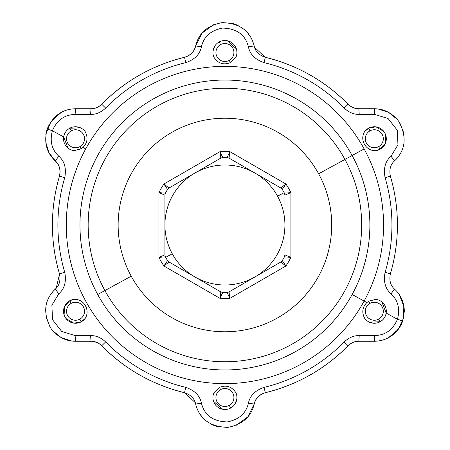 <?xml version="1.0" encoding="UTF-8"?>
<svg xmlns="http://www.w3.org/2000/svg" width="450" height="450" viewBox="0 0 450 450"><rect width="100%" height="100%" fill="white"/><g stroke="black" fill="none" stroke-linecap="round" stroke-linejoin="round"><path stroke-width="0.67" d="M236.205 425.295L247.821 416.874L254.199 404.021C255.757 398.132 259.47 394.358 265.331 392.698C297.321 384.806 324.917 369.152 348.109 345.752C351.079 342.816 354.645 341.314 358.819 341.252L374.31 341.252C387.439 340.954 396.9 334.192 402.694 320.957A29.998 29.998 0 0 1 374.31 341.252L358.819 341.252L374.31 341.252L374.732 335.559L374.31 341.252C387.439 340.954 396.9 334.192 402.694 320.957L404.235 309.15L401.344 298.243M99.051 343.581L101.728 345.752C124.926 369.157 152.516 384.806 184.511 392.698C190.907 394.92 194.614 398.694 195.638 404.021C199.507 419.119 210.24 426.898 227.835 427.359C242.421 424.547 251.213 416.767 254.199 404.021L254.211 403.982M199.086 412.751L202.264 417.167M210.476 423.793L215.803 426.082M184.719 392.754L195.272 402.677M93.038 341.387L97.177 342.574M59.259 273.099L59.484 273.853C60.761 280.502 59.344 285.604 55.243 289.153L55.221 289.17M54.113 290.239L52.622 291.876M46.086 317.008L49.939 326.902M52.701 330.716L61.262 337.641L71.747 341.01M75.381 341.252L91.018 341.252C94.843 341.173 98.415 342.675 101.728 345.752A172.502 172.502 0 0 0 184.511 392.698L185.794 387.377C194.777 390.488 199.986 395.775 201.426 403.234C204.536 415.316 213.148 421.537 227.256 421.909C238.961 419.659 246.009 413.438 248.411 403.234C249.851 395.775 255.06 390.488 264.049 387.377A167.023 167.023 0 0 0 344.199 341.916C348.857 337.596 353.869 335.481 359.224 335.582L374.732 335.559C385.245 335.312 392.822 329.878 397.474 319.269C400.174 308.767 398.025 300.268 391.022 293.771C385.279 288.799 383.31 281.638 385.104 272.301A167.023 167.023 0 0 0 385.104 177.699C383.31 168.362 385.279 161.207 391.022 156.229L397.952 144.799L397.322 130.292L388.108 118.53L374.732 114.441L359.224 114.418C353.863 114.519 348.857 112.404 344.199 108.084A167.023 167.023 0 0 0 264.049 62.623C255.06 59.512 249.851 54.225 248.411 46.766C245.306 34.684 236.694 28.463 222.581 28.091C210.881 30.341 203.828 36.562 201.426 46.766C199.986 54.225 194.777 59.512 185.794 62.623A167.023 167.023 0 0 0 105.643 108.084C100.98 112.404 95.974 114.519 90.613 114.418L75.111 114.441C64.597 114.688 57.015 120.122 52.363 130.731C49.663 141.233 51.818 149.732 58.815 156.229C64.558 161.201 66.532 168.362 64.733 177.699A167.023 167.023 0 0 0 64.733 272.301C66.532 281.638 64.558 288.793 58.815 293.771L51.891 305.201L52.521 319.708L61.729 331.47L75.111 335.559L90.613 335.582C95.974 335.481 100.986 337.596 105.643 341.916A167.023 167.023 0 0 0 185.794 387.377L184.511 392.698A172.502 172.502 0 0 1 101.728 345.752L105.643 341.916L101.728 345.752C98.415 342.675 94.843 341.173 91.018 341.252L75.532 341.252L75.111 335.559L75.532 341.252C65.908 341.257 57.774 337.078 51.131 328.702C42.733 313.234 44.106 300.049 55.243 289.153C44.106 300.049 42.733 313.234 51.131 328.702C57.774 337.078 65.908 341.257 75.532 341.252L91.018 341.252L90.613 335.582L91.018 341.252M59.541 274.061L56.222 288.163M54.163 159.806L55.243 160.847C59.563 165.139 60.975 170.241 59.484 176.147L59.428 176.333M55.012 195.204L54.861 196.088M213.638 24.705L202.016 33.126L195.638 45.979C194.079 51.868 190.373 55.642 184.511 57.302C152.516 65.194 124.926 80.848 101.728 104.248C98.764 107.184 95.192 108.686 91.018 108.748L75.51 108.748M61.352 112.314L50.968 121.528L45.844 134.432M350.792 106.419L348.109 104.248C324.911 80.843 297.321 65.194 265.331 57.302C258.936 55.08 255.223 51.306 254.199 45.979C250.329 30.881 239.597 23.102 222.002 22.641C207.416 25.453 198.63 33.233 195.638 45.979L195.626 46.018M250.757 37.249L247.573 32.833M239.366 26.207L234.039 23.918M265.118 57.246L254.571 47.323M356.799 108.613L352.659 107.426M390.358 273.853L385.104 272.301L390.358 273.853A172.502 172.502 0 0 0 390.358 176.147A172.502 172.502 0 0 1 390.358 273.853C389.081 280.502 390.493 285.604 394.599 289.153L394.599 289.153C390.493 285.604 389.081 280.502 390.358 273.853A172.502 172.502 0 0 0 390.358 176.147C389.081 169.498 390.493 164.396 394.599 160.847L394.622 160.83M395.724 159.761L397.215 158.124M403.751 132.992L399.904 123.097M397.136 119.284L388.575 112.359L378.09 108.99M374.456 108.748L358.819 108.748C354.999 108.827 351.428 107.325 348.109 104.248A172.502 172.502 0 0 0 265.331 57.302L264.049 62.623L265.331 57.302A172.502 172.502 0 0 1 348.109 104.248L344.199 108.084L348.109 104.248C351.428 107.325 354.999 108.827 358.819 108.748L374.31 108.748L374.732 114.441L374.31 108.748C383.929 108.742 392.062 112.922 398.711 121.297C407.104 136.766 405.737 149.951 394.599 160.847C405.737 149.951 407.104 136.766 398.711 121.297C392.062 112.922 383.929 108.742 374.31 108.748L358.819 108.748L359.224 114.418L358.819 108.748M377.106 341.117L379.935 340.718M388.524 337.669L398.036 329.608L403.453 318.369L403.83 305.904L399.105 294.368M348.109 345.752C351.428 342.675 354.999 341.173 358.819 341.252L359.224 335.582L358.819 341.252C354.999 341.173 351.428 342.675 348.109 345.752L344.199 341.916L348.109 345.752A172.502 172.502 0 0 1 265.331 392.698A172.502 172.502 0 0 0 348.109 345.752M184.511 392.698C190.907 394.92 194.614 398.694 195.638 404.021L201.426 403.234L195.638 404.021C199.507 419.119 210.24 426.898 227.835 427.359C242.421 424.547 251.213 416.767 254.199 404.021L248.411 403.234L254.199 404.021C255.223 398.694 258.936 394.92 265.331 392.698L264.049 387.377L265.331 392.698C258.93 394.92 255.223 398.694 254.199 404.021A29.998 29.998 0 0 1 254.093 404.499M218.362 426.774A29.998 29.998 0 0 1 212.107 424.626M206.089 420.851A29.998 29.998 0 0 1 202.882 417.859M59.484 176.147A172.502 172.502 0 0 0 59.484 273.853L64.733 272.301L59.484 273.853A172.502 172.502 0 0 1 59.484 176.147L64.733 177.699L59.484 176.147C60.761 169.498 59.344 164.396 55.243 160.847C59.344 164.396 60.761 169.498 59.484 176.147M75.532 108.748C62.404 109.046 52.943 115.808 47.143 129.043L52.363 130.731L47.143 129.043C52.943 115.808 62.404 109.046 75.532 108.748L75.111 114.441L75.532 108.748L91.018 108.748L75.532 108.748M45.709 141.998L48.887 152.539L55.243 160.847L58.815 156.229L55.243 160.847C46.485 152.736 43.791 142.132 47.143 129.043M101.728 104.248C98.409 107.325 94.843 108.827 91.018 108.748L90.613 114.418L91.018 108.748C94.843 108.827 98.409 107.325 101.728 104.248L105.643 108.084L101.728 104.248A172.502 172.502 0 0 1 184.511 57.302A172.502 172.502 0 0 0 101.728 104.248M265.331 57.302C258.936 55.08 255.223 51.306 254.199 45.979L248.411 46.766L254.199 45.979C250.329 30.881 239.597 23.102 222.002 22.641C207.416 25.453 198.63 33.233 195.638 45.979L201.426 46.766L195.638 45.979C194.614 51.306 190.907 55.08 184.511 57.302L185.794 62.623L184.511 57.302C190.907 55.08 194.614 51.306 195.638 45.979A29.998 29.998 0 0 1 195.75 45.501M231.474 23.226A29.998 29.998 0 0 1 237.735 25.374M243.754 29.149A29.998 29.998 0 0 1 246.954 32.141M402.694 320.957L397.474 319.269L402.694 320.957C406.052 307.862 403.352 297.259 394.599 289.153L391.022 293.771L394.599 289.153A29.998 29.998 0 0 1 401.091 297.737M403.689 305.173A29.998 29.998 0 0 1 404.291 312.216M55.243 289.153L58.815 293.771L55.243 289.153C59.344 285.604 60.761 280.502 59.484 273.853M394.599 160.847L391.022 156.229L394.599 160.847C390.493 164.396 389.081 169.498 390.358 176.147L385.104 177.699L390.358 176.147M63.669 136.912L67.95 148.05L63.669 136.912L52.363 130.731L63.669 136.912C64.401 133.02 66.437 130.123 69.778 128.216C66.437 130.123 64.401 133.02 63.669 136.912M73.851 150.632L81.056 148.866L82.957 147.448L85.697 148.944A158.642 158.642 0 0 0 148.86 364.224A158.642 158.642 0 0 0 364.14 301.056L366.879 302.552C362.312 307.204 361.603 312.519 364.748 318.504A11.998 11.998 0 0 0 380.064 321.784C383.4 319.877 385.436 316.98 386.168 313.088L397.474 319.269C392.827 329.878 385.245 335.312 374.732 335.559L359.224 335.582C353.869 335.481 348.857 337.596 344.199 341.916A167.023 167.023 0 0 1 264.049 387.377C255.06 390.488 249.851 395.775 248.411 403.234C246.009 413.438 238.961 419.664 227.256 421.909C213.148 421.537 204.536 415.316 201.426 403.234C199.986 395.775 194.777 390.488 185.794 387.377A167.023 167.023 0 0 1 105.643 341.916C100.986 337.596 95.974 335.481 90.613 335.582L75.111 335.559L61.729 331.47L52.521 319.708L51.891 305.201L58.815 293.771C64.558 288.793 66.532 281.638 64.733 272.301A167.023 167.023 0 0 1 64.733 177.699C66.532 168.362 64.558 161.207 58.815 156.229C51.818 149.732 49.663 141.233 52.363 130.731C57.015 120.122 64.597 114.688 75.111 114.441L90.613 114.418C95.974 114.519 100.98 112.404 105.643 108.084A167.023 167.023 0 0 1 185.794 62.623C194.777 59.512 199.986 54.225 201.426 46.766C203.828 36.562 210.881 30.336 222.581 28.091C236.694 28.463 245.306 34.684 248.411 46.766C249.851 54.225 255.066 59.512 264.049 62.623A167.023 167.023 0 0 1 344.199 108.084C348.857 112.404 353.863 114.519 359.224 114.418L374.732 114.441L388.108 118.53L397.322 130.292L397.952 144.799L391.022 156.229C385.279 161.207 383.304 168.362 385.104 177.699A167.023 167.023 0 0 1 385.104 272.301C383.31 281.638 385.279 288.793 391.022 293.771C398.025 300.268 400.174 308.767 397.474 319.269L386.168 313.088L381.892 301.95L386.168 313.088C385.436 316.98 383.4 319.877 380.064 321.784A11.998 11.998 0 0 0 375.806 299.346L368.786 301.134L366.879 302.552L364.14 301.056A158.642 158.642 0 0 0 224.921 66.358A158.642 158.642 0 0 0 85.697 148.944L82.957 147.448C87.525 142.796 88.239 137.481 85.089 131.496C88.239 137.481 87.525 142.796 82.957 147.448L81.056 148.866L79.847 146.649A9 9 0 0 0 83.43 134.438A9 9 0 0 0 71.218 130.854L69.778 128.216A11.998 11.998 0 0 1 85.089 131.496A11.998 11.998 0 0 0 69.778 128.216L71.218 130.854A9 9 0 0 0 67.629 143.066A9 9 0 0 0 79.847 146.649L81.056 148.866L74.031 150.654A11.998 11.998 0 0 1 69.778 128.216A11.998 11.998 0 0 0 74.031 150.654L73.89 150.638M374.169 323.252L369.248 322.132L380.064 321.784A11.998 11.998 0 0 1 364.748 318.504C361.603 312.519 362.312 307.204 366.879 302.552L368.786 301.134L369.996 303.351A9 9 0 0 0 366.412 315.562A9 9 0 0 0 378.624 319.146L380.064 321.784L378.624 319.146A9 9 0 0 0 382.207 306.934A9 9 0 0 0 369.996 303.351L368.786 301.134L375.952 299.363M219.409 387.405L213.857 392.844A11.998 11.998 0 0 0 230.67 408.032L229.236 405.399A9 9 0 0 0 232.819 393.188A9 9 0 0 0 220.607 389.604L219.409 387.405C226.266 384.683 231.789 386.494 235.98 392.844C231.789 386.494 226.266 384.683 219.409 387.405L220.607 389.604A9 9 0 0 0 217.024 401.816A9 9 0 0 0 229.236 405.399L230.67 408.032A11.998 11.998 0 0 0 235.98 392.844A11.998 11.998 0 0 1 230.67 408.032L230.67 408.032A11.998 11.998 0 0 1 213.857 392.844L219.409 387.405M222.514 409.258L213.508 401.203L222.502 409.252M235.204 403.684L236.857 398.739L235.204 403.684M81.056 321.902L74.042 323.156L81.281 321.784L85.089 318.504C90.624 310.314 83.886 298.648 74.031 299.346L69.778 300.718L64.592 306.315L64.08 314.843M66.026 318.577L73.806 323.128L66.021 318.566M80.589 127.867L69.778 128.216M375.986 299.368L375.806 299.346A11.998 11.998 0 0 1 380.064 321.784M230.434 62.595L235.98 57.156A11.998 11.998 0 0 0 219.167 41.968L220.607 44.601A9 9 0 0 0 217.024 56.812A9 9 0 0 0 229.236 60.396L230.434 62.595C223.571 65.317 218.047 63.506 213.857 57.156C218.047 63.506 223.571 65.317 230.434 62.595L229.236 60.396A9 9 0 0 0 232.819 48.184A9 9 0 0 0 220.607 44.601L219.167 41.968A11.998 11.998 0 0 0 213.857 57.156A11.998 11.998 0 0 1 219.167 41.968L219.167 41.968A11.998 11.998 0 0 1 235.98 57.156L230.434 62.595M236.334 48.803L227.334 40.748L236.334 48.797M214.633 46.316L212.985 51.261L214.633 46.316M375.772 126.838L368.556 128.216L364.748 131.496C359.218 139.686 365.951 151.352 375.806 150.654L380.064 149.282L385.245 143.685L385.757 135.157M383.811 131.422L376.031 126.872L383.822 131.434M85.697 148.944A158.642 158.642 0 0 1 364.14 148.944L352.136 155.503A144.962 144.962 0 0 0 155.424 97.785A144.962 144.962 0 0 0 224.921 369.962A144.962 144.962 0 0 0 352.136 294.497L364.14 301.056A158.642 158.642 0 0 1 148.86 364.224A158.642 158.642 0 0 1 85.697 148.944M74.031 299.346C83.886 298.648 90.624 310.314 85.089 318.504A11.998 11.998 0 0 1 81.281 321.784L79.847 319.146A9 9 0 0 0 83.43 306.934A9 9 0 0 0 71.218 303.351L69.778 300.718A11.998 11.998 0 0 1 74.031 299.346A11.998 11.998 0 0 0 64.997 317.002A11.998 11.998 0 0 0 85.089 318.504L81.281 321.784A11.998 11.998 0 0 1 64.997 317.002A11.998 11.998 0 0 1 69.778 300.718L74.031 299.346M64.114 314.944L64.569 306.36L69.778 300.718L71.218 303.351A9 9 0 0 0 67.629 315.562A9 9 0 0 0 79.847 319.146L81.281 321.784M364.14 148.944A158.642 158.642 0 0 1 364.14 301.056L352.136 294.497A144.962 144.962 0 0 0 352.136 155.503L364.14 148.944M75.673 126.748L80.595 127.867M385.729 135.056L385.267 143.64L380.064 149.282L375.806 150.654A11.998 11.998 0 0 0 380.064 149.282A11.998 11.998 0 0 1 375.806 150.654C365.951 151.352 359.218 139.686 364.748 131.496A11.998 11.998 0 0 1 368.556 128.216L369.996 130.854A9 9 0 0 0 366.412 143.066A9 9 0 0 0 378.624 146.649L380.064 149.282A11.998 11.998 0 0 0 384.84 132.998A11.998 11.998 0 0 0 364.748 131.496L368.556 128.216A11.998 11.998 0 0 1 384.84 132.998A11.998 11.998 0 0 1 380.064 149.282L378.624 146.649A9 9 0 0 0 382.207 134.438A9 9 0 0 0 369.996 130.854L368.556 128.216M368.781 128.098L375.795 126.844M369.996 303.351A9 9 0 0 1 382.207 306.934A9 9 0 0 1 378.624 319.146A9 9 0 0 1 366.412 315.562A9 9 0 0 1 369.996 303.351M97.706 294.497A144.962 144.962 0 0 1 155.424 97.785A144.962 144.962 0 0 1 352.136 155.503L344.936 159.435A136.761 136.761 0 0 0 159.351 104.979A136.761 136.761 0 0 0 104.901 290.565L97.706 294.497L104.901 290.565A136.761 136.761 0 0 0 290.486 345.021A136.761 136.761 0 0 0 344.936 159.435L352.136 155.503A144.962 144.962 0 0 1 224.921 369.962A144.962 144.962 0 0 1 97.706 294.497M71.218 130.854A9 9 0 0 1 83.43 134.438A9 9 0 0 1 79.847 146.649A9 9 0 0 1 67.629 143.066A9 9 0 0 1 71.218 130.854M220.607 389.604A9 9 0 0 1 232.819 393.188A9 9 0 0 1 229.236 405.399A9 9 0 0 1 217.024 401.816A9 9 0 0 1 220.607 389.604M71.218 303.351A9 9 0 0 1 83.43 306.934A9 9 0 0 1 79.847 319.146A9 9 0 0 1 67.629 315.562A9 9 0 0 1 71.218 303.351M220.607 44.601A9 9 0 0 1 232.819 48.184A9 9 0 0 1 229.236 60.396A9 9 0 0 1 217.024 56.812A9 9 0 0 1 220.607 44.601M369.996 130.854A9 9 0 0 1 382.207 134.438A9 9 0 0 1 378.624 146.649A9 9 0 0 1 366.412 143.066A9 9 0 0 1 369.996 130.854M131.214 276.193L104.901 290.565A136.761 136.761 0 0 1 159.351 104.979A136.761 136.761 0 0 1 344.936 159.435L318.628 173.807A106.779 106.779 0 0 0 173.728 131.293A106.779 106.779 0 0 0 131.214 276.193A106.779 106.779 0 0 0 276.114 318.707A106.779 106.779 0 0 0 318.628 173.807L344.936 159.435A136.761 136.761 0 0 1 290.486 345.021A136.761 136.761 0 0 1 104.901 290.565L131.214 276.193A106.779 106.779 0 0 1 173.728 131.293A106.779 106.779 0 0 1 318.628 173.807A106.779 106.779 0 0 1 276.114 318.707A106.779 106.779 0 0 1 131.214 276.193M163.907 265.984L219.932 298.333A73.502 73.502 0 0 0 229.905 298.333L285.93 265.984A73.502 73.502 0 0 0 290.919 257.344L290.919 192.656A73.502 73.502 0 0 0 285.93 184.016L229.905 151.667A73.502 73.502 0 0 0 219.932 151.667L163.907 184.016A73.502 73.502 0 0 0 158.917 192.656L158.917 257.344A73.502 73.502 0 0 0 163.907 265.984L169.037 262.018L220.804 291.904L219.932 298.333L163.907 265.984A73.502 73.502 0 0 1 158.917 257.344L165.42 256.871A67.5 67.5 0 0 0 167.569 260.595L163.907 265.984L167.569 260.595L169.037 262.018L163.907 265.984M220.804 158.096L194.917 173.036L220.804 158.096L222.767 157.534A67.5 67.5 0 0 1 227.07 157.534L229.039 158.096L280.8 187.982L285.93 184.016L282.274 189.405L285.93 184.016L280.8 187.982L229.039 158.096L227.07 157.534L229.905 151.667L229.039 158.096L229.905 151.667L227.07 157.534A67.5 67.5 0 0 0 222.767 157.534L220.804 158.096L219.932 151.667L222.767 157.534L219.932 151.667L220.804 158.096L169.037 187.982L163.907 184.016L219.932 151.667A73.502 73.502 0 0 1 229.905 151.667L285.93 184.016A73.502 73.502 0 0 1 290.919 192.656L290.919 257.344A73.502 73.502 0 0 1 285.93 265.984L229.905 298.333A73.502 73.502 0 0 1 219.932 298.333L220.804 291.904L169.037 262.018L167.569 260.595L169.037 262.018L220.804 291.904L169.037 262.018L167.569 260.595A67.5 67.5 0 0 1 165.42 256.871L164.919 254.886L158.917 257.344L158.917 192.656L164.919 195.114L164.919 254.886L165.42 256.871L158.917 257.344L164.919 254.886L164.919 195.114L158.917 192.656A73.502 73.502 0 0 1 163.907 184.016L167.569 189.405A67.5 67.5 0 0 0 165.42 193.129L158.917 192.656L165.42 193.129L164.919 195.114L164.919 254.886L165.42 256.871L164.919 254.886L164.919 225A60.002 60.002 0 0 0 194.917 276.958M194.923 276.964A60.002 60.002 0 0 0 254.919 276.964L229.039 291.904L227.07 292.466A67.5 67.5 0 0 1 222.767 292.466L220.804 291.904L222.767 292.466L219.932 298.333L222.767 292.466A67.5 67.5 0 0 0 227.07 292.466L229.039 291.904L229.905 298.333L227.07 292.466L229.905 298.333L229.039 291.904L280.8 262.018L282.274 260.595L285.93 265.984L280.8 262.018L285.93 265.984L282.274 260.595A67.5 67.5 0 0 0 284.423 256.871L284.918 254.886L290.919 257.344L284.423 256.871L290.919 257.344L284.918 254.886L284.918 195.114L284.423 193.129L290.919 192.656L284.918 195.114L290.919 192.656L284.423 193.129A67.5 67.5 0 0 0 282.274 189.405L280.8 187.982L282.274 189.405A67.5 67.5 0 0 1 284.158 192.639L277.577 196.234A60.002 60.002 0 0 0 194.917 173.036L169.037 187.982L167.569 189.405L163.907 184.016L169.037 187.982L194.917 173.036A60.002 60.002 0 0 0 164.919 225L164.919 195.114L165.42 193.129A67.5 67.5 0 0 1 167.569 189.405L169.037 187.982M284.918 195.114L284.918 254.886L284.423 256.871L284.918 254.886L284.918 225A60.002 60.002 0 0 0 277.577 196.234L284.158 192.639A67.5 67.5 0 0 1 284.423 193.129L284.918 195.114L284.423 193.129L284.918 195.114L284.918 225A60.002 60.002 0 0 1 254.919 276.964A60.002 60.002 0 0 0 254.919 173.036L280.8 187.982M220.804 291.904L222.767 292.466L220.804 291.904M165.684 257.361L172.266 253.766L165.684 257.361M229.039 158.096L227.07 157.534L229.039 158.096L254.919 173.036A60.002 60.002 0 0 0 172.266 253.766A60.002 60.002 0 0 0 254.919 276.964L280.8 262.018L282.274 260.595A67.5 67.5 0 0 0 284.423 256.871L284.918 254.886M227.07 292.466L229.039 291.904L227.07 292.466"/></g></svg>
